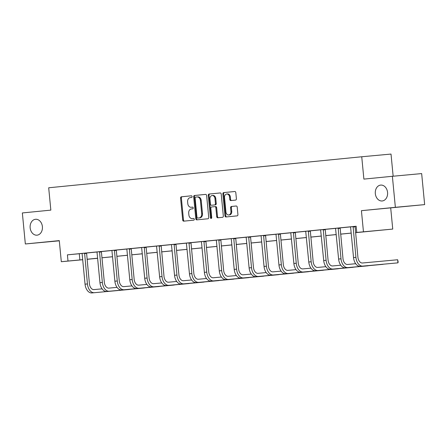 <?xml version="1.0" encoding="UTF-8"?>
<svg xmlns="http://www.w3.org/2000/svg" width="447" height="447" viewBox="0 0 447 447"><rect width="100%" height="100%" fill="white"/><g stroke="black" fill="none" stroke-linecap="round" stroke-linejoin="round"><path stroke-width="0.67" d="M192.109 196.591A0.855 0.659 -95.3 0 0 191.372 195.803L181.398 196.792A1.224 0.944 -95.3 0 0 180.577 198.105L182.689 220.03A1.224 0.944 -95.3 0 0 183.739 221.159L193.719 220.17A0.855 0.659 -95.3 0 0 193.551 218.466L192.26 218.594A3.917 3.017 -95.3 0 1 192.249 218.594A3.917 3.017 -95.3 0 1 188.885 214.99L188.707 213.163A3.917 3.017 -95.3 0 1 191.338 208.967L192.623 208.838A0.855 0.659 -95.3 0 0 192.461 207.134L191.171 207.263A3.917 3.017 -95.3 0 1 191.154 207.263A3.917 3.017 -95.3 0 1 187.79 203.659L187.617 201.832A3.917 3.017 -95.3 0 1 190.243 197.635L191.534 197.507A0.855 0.659 -95.3 0 0 192.109 196.591M375.324 193.635A7.979 6.152 -95.3 0 0 382.174 200.977A7.979 6.152 -95.3 0 0 387.56 192.422A7.979 6.152 -95.3 0 0 380.71 185.086A7.979 6.152 -95.3 0 0 375.324 193.635M30.156 227.836A7.979 6.152 -95.3 0 0 37.006 235.178A7.979 6.152 -95.3 0 0 42.392 226.623A7.979 6.152 -95.3 0 0 35.542 219.281A7.979 6.152 -95.3 0 0 30.156 227.836M235.58 200.094A1.224 0.944 -95.3 0 0 236.402 198.781L235.809 192.629A1.224 0.944 -95.3 0 0 234.759 191.506L223.679 192.601A1.224 0.944 -95.3 0 0 222.857 193.914L224.97 215.845A1.224 0.944 -95.3 0 0 226.02 216.968L237.1 215.873A1.224 0.944 -95.3 0 0 237.921 214.56L237.206 207.129A1.224 0.944 -95.3 0 0 236.156 206L231.412 206.475A1.224 0.944 -95.3 0 0 230.591 207.782L230.943 211.47A3.274 2.526 -95.3 0 1 228.735 214.979A3.274 2.526 -95.3 0 1 225.925 211.967L224.534 197.529A3.274 2.526 -95.3 0 1 226.741 194.02A3.274 2.526 -95.3 0 1 229.551 197.032L229.786 199.44A1.224 0.944 -95.3 0 0 230.836 200.563L235.58 200.094M392.377 176.286L421.661 173.581L424.65 204.614L395.366 207.313L392.377 176.286L363.886 179.107L361.735 156.763L48.689 187.779L50.841 210.124L22.35 212.945L25.339 243.973L59.283 240.615L61.312 261.713L68.005 261.048L67.408 254.846L356.164 226.238L356.762 232.44L392.74 229.076L355.544 232.68M395.366 207.313L361.422 210.677L363.456 231.781M206.62 195.523A1.224 0.944 -95.3 0 0 205.57 194.395A1.224 0.944 -95.3 0 0 205.564 194.395L194.49 195.495A1.224 0.944 -95.3 0 0 193.668 196.803L195.78 218.734A1.224 0.944 -95.3 0 0 196.831 219.863A1.224 0.944 -95.3 0 0 196.836 219.863L207.911 218.762A1.224 0.944 -95.3 0 0 208.732 217.454L206.62 195.523M220.248 192.948L209.084 194.048L220.159 192.953A1.224 0.944 -95.3 0 1 220.164 192.948L220.159 192.953M218.471 217.717A1.224 0.944 -95.3 0 1 217.505 216.588L216.711 216.661A1.224 0.944 -95.3 0 0 217.762 217.79L222.505 217.32A1.224 0.944 -95.3 0 0 223.327 216.007L221.215 194.076A1.224 0.944 -95.3 0 0 220.164 192.948M216.711 216.661L215.856 207.766A1.224 0.944 -95.3 0 0 214.806 206.643A1.224 0.944 -95.3 0 0 214.8 206.643L211.654 206.955A1.224 0.944 -95.3 0 0 210.833 208.263L211.727 217.527A0.855 0.659 -95.3 0 1 210.408 217.655L208.263 195.361A1.224 0.944 -95.3 0 1 209.084 194.048M25.339 243.973L59.3 240.81M393.148 176.213L391.019 154.064L361.735 156.763M67.408 254.846L81.98 253.483M86.573 253.024L96.898 252.002M101.486 251.549L111.811 250.527M116.404 250.069L126.73 249.046M131.317 248.593L141.643 247.571M146.236 247.118L156.562 246.09M161.149 245.638L171.475 244.615M176.068 244.163L186.393 243.134M190.981 242.682L201.306 241.659M205.899 241.207L216.225 240.179M220.812 239.726L231.138 238.704M235.731 238.251L246.057 237.223M250.644 236.77L260.97 235.748M265.563 235.295L275.888 234.273M280.476 233.815L290.801 232.792M295.394 232.339L305.72 231.317M310.307 230.859L320.633 229.836M325.226 229.384L335.552 228.361M340.139 227.903L350.465 226.88M355.058 226.428L356.17 226.316M86.578 252.996L80.415 253.594L81.969 253.449L82.125 253.818L85.047 284.175L87.439 283.94L84.6 253.181M117.047 287.365L108.889 288.119A6.236 3.973 84.3 0 1 104.33 282.275L101.408 251.924L101.497 251.51L103.045 251.365L101.067 251.549L95.328 252.119L96.887 251.974L97.038 252.343L99.96 282.694L102.352 282.459L99.513 251.7M131.96 285.89L123.802 286.639A6.236 3.973 84.3 0 1 119.248 280.8L116.326 250.443L116.41 250.029L117.958 249.89L115.98 250.069L110.247 250.638L111.8 250.493L111.957 250.862L114.879 281.219L117.27 280.984L114.432 250.225M146.879 284.409L138.721 285.164A6.236 3.973 84.3 0 1 134.161 279.319L131.239 248.968L131.329 248.554L132.876 248.409L130.898 248.593L125.16 249.163L126.719 249.018L126.87 249.387L129.792 279.744L132.183 279.504L129.345 248.744M161.792 282.934L153.634 283.683A6.236 3.973 84.3 0 1 149.08 277.844L146.158 247.487L146.242 247.074L147.789 246.934L141.632 247.537M161.155 245.61L156.551 246.062M191.623 279.978L183.466 280.727A6.236 3.973 84.3 0 1 178.912 274.888L175.989 244.531L176.073 244.118L177.621 243.978L171.464 244.587M190.986 242.654L186.382 243.107M205.905 241.173L199.742 241.771L201.295 241.631L201.452 241.995L204.374 272.352L206.765 272.117L203.927 241.358M220.818 239.698L214.655 240.296L216.214 240.151L216.365 240.52L219.287 270.876L221.678 270.636L218.84 239.883M235.737 238.217L229.574 238.815L231.127 238.676L231.283 239.039L234.206 269.396L236.597 269.161L233.759 238.402M266.205 272.586L258.048 273.34A6.236 3.973 84.3 0 1 253.488 267.502L250.566 237.145L250.655 236.731L252.203 236.586L250.225 236.77L244.487 237.34L246.046 237.195L246.196 237.564L249.119 267.921L251.51 267.68L248.672 236.927M281.118 271.111L272.961 271.865A6.236 3.973 84.3 0 1 268.407 266.021L265.568 235.251L259.405 235.86L260.959 235.72L261.115 236.083L264.037 266.44L266.429 266.205L263.59 235.446M296.037 269.63L287.879 270.385A6.236 3.973 84.3 0 1 283.32 264.546L280.398 234.189L280.487 233.775L282.035 233.63L280.057 233.815L274.318 234.384L275.877 234.239L276.028 234.608L278.95 264.965L281.342 264.725L278.503 233.971M310.95 268.155L302.792 268.91A6.236 3.973 84.3 0 1 298.238 263.065L295.316 232.708L295.4 232.3L296.948 232.155L290.79 232.764M310.313 230.831L305.709 231.283M325.232 229.356L320.622 229.808M340.145 227.875L335.541 228.328M355.063 226.4L348.9 226.992L350.454 226.852L350.61 227.216L353.532 257.573L355.924 257.338L353.085 226.579M361.422 210.677L424.65 204.614M390.706 207.978L392.74 229.076M97.284 258.271L87.064 259.338M355.538 232.641L368.635 231.345L356.762 232.44M68.005 261.048L82.689 259.679M87.053 259.243L97.602 258.198M101.972 257.768L112.521 256.723M116.885 256.287L127.434 255.243M131.804 254.812L142.353 253.767M146.717 253.332L157.266 252.287M161.635 251.857L172.184 250.812M176.548 250.376L187.097 249.331M191.467 248.901L202.016 247.856M206.38 247.42L216.929 246.375M221.299 245.945L231.848 244.9M236.212 244.464L246.761 243.419M251.13 242.989L261.679 241.944M266.043 241.509L276.592 240.464M280.962 240.033L291.511 238.989M295.875 238.553L306.424 237.508M310.794 237.078L321.343 236.033M325.707 235.597L336.256 234.552M340.625 234.122L351.174 233.077M82.695 259.741L61.312 261.713M97.608 258.237L87.059 259.282L97.29 258.349M351.174 233.116L340.631 234.161M336.261 234.591L325.712 235.636M321.343 236.072L310.799 237.117M306.43 237.547L295.88 238.592M291.511 239.028L280.967 240.073M276.598 240.503L266.049 241.548M261.679 241.983L251.136 243.028M246.766 243.459L236.217 244.503M231.848 244.939L221.304 245.984M216.935 246.414L206.385 247.459M202.016 247.889L191.472 248.94M187.103 249.37L176.554 250.415M172.184 250.845L161.641 251.89M157.271 252.326L146.722 253.371M142.353 253.801L131.809 254.846M127.44 255.282L116.89 256.327M112.521 256.757L101.977 257.802M79.281 253.751L79.879 259.953M191.931 207.19A3.917 3.017 -95.3 0 0 191.947 207.19A3.917 3.017 -95.3 0 0 191.964 207.19L191.171 207.263M192.534 207.134L191.154 207.263M193.02 218.522A3.917 3.017 -95.3 0 0 193.037 218.522A3.917 3.017 -95.3 0 0 193.054 218.522L192.26 218.594M193.629 218.46L192.249 218.594M191.445 195.803L182.192 196.719A1.224 0.944 -95.3 0 0 181.37 198.027L183.482 219.958A1.224 0.944 -95.3 0 0 184.449 221.086M205.654 194.395L195.283 195.423A1.224 0.944 -95.3 0 0 194.462 196.73L196.574 218.661A1.224 0.944 -95.3 0 0 197.54 219.79M195.685 197.099A0.855 0.659 -95.3 0 0 195.115 198.015L196.965 217.264A0.855 0.659 -95.3 0 0 197.708 218.052L199.066 217.918A3.917 3.017 -95.3 0 0 201.692 213.722L200.429 200.563A3.917 3.017 -95.3 0 0 197.066 196.959A3.917 3.017 -95.3 0 0 197.049 196.965L195.685 197.099M198.49 217.98A0.855 0.659 -95.3 0 0 198.496 217.98L199.859 217.845A3.917 3.017 -95.3 0 0 202.485 213.649L201.692 213.722M197.853 196.887L197.842 196.887A3.917 3.017 -95.3 0 0 197.842 196.887A3.917 3.017 -95.3 0 1 201.217 200.491L202.485 213.649M217.505 216.588L216.644 207.693A1.224 0.944 -95.3 0 0 215.594 206.57A1.224 0.944 -95.3 0 0 215.588 206.57L215.594 206.57M209.878 193.976A1.224 0.944 -95.3 0 0 209.056 195.289L211.202 217.583A0.855 0.659 -95.3 0 0 211.526 218.237M214.968 198.541A3.274 2.526 -95.3 0 0 212.152 195.529A3.274 2.526 -95.3 0 0 209.945 199.038L210.436 204.123A1.224 0.944 -95.3 0 0 211.487 205.251A1.224 0.944 -95.3 0 0 211.492 205.246L214.633 204.938A1.224 0.944 -95.3 0 0 215.454 203.625L214.968 198.541L215.756 198.468A3.274 2.526 -95.3 0 0 212.945 195.456L212.152 195.529M212.275 205.179L212.275 205.179A1.224 0.944 -95.3 0 0 212.28 205.173L215.426 204.866A1.224 0.944 -95.3 0 0 216.247 203.553L215.454 203.625M215.756 198.468L216.247 203.553M226.741 194.02L227.534 193.948A3.274 2.526 -95.3 0 1 230.345 196.959L230.579 199.368A1.224 0.944 -95.3 0 0 231.546 200.496M228.735 214.979L229.523 214.906A3.274 2.526 -95.3 0 0 231.736 211.397L230.943 211.47M236.239 206L232.2 206.402A1.224 0.944 -95.3 0 0 231.378 207.71L231.736 211.397M234.843 191.5L224.472 192.528A1.224 0.944 -95.3 0 0 223.651 193.842L225.763 215.772A1.224 0.944 -95.3 0 0 226.73 216.901M86.578 252.985L89.417 283.756A6.236 3.973 84.3 0 0 93.971 289.595L102.128 288.846M91.881 292.936L129.451 289.455L91.881 292.936A9.353 5.962 -95.7 0 1 85.047 284.175M94.272 292.701A9.353 5.962 -95.7 0 1 87.439 283.94M86.495 253.399L84.517 253.583M106.794 291.461L144.37 287.98L106.794 291.461A9.353 5.962 -95.7 0 1 99.96 282.694M109.185 291.221A9.353 5.962 -95.7 0 1 102.352 282.459M101.408 251.924L99.43 252.102M121.713 289.98L159.283 286.499L121.713 289.98A9.353 5.962 -95.7 0 1 114.879 281.219M124.104 289.745A9.353 5.962 -95.7 0 1 117.27 280.984M116.326 250.443L114.348 250.627M136.626 288.505L174.201 285.024L136.626 288.505A9.353 5.962 -95.7 0 1 129.792 279.744M139.017 288.265A9.353 5.962 -95.7 0 1 132.183 279.504M131.239 248.968L129.261 249.147M141.626 247.532L144.711 278.263L147.102 278.028L144.264 247.269M151.544 287.024L189.115 283.543L151.544 287.024A9.353 5.962 -95.7 0 1 144.711 278.263M153.936 286.79A9.353 5.962 -95.7 0 1 147.102 278.028M146.158 247.487L144.18 247.672M156.545 246.051L159.624 276.788L162.015 276.548L159.177 245.789M161.16 245.599L163.993 276.363A6.236 3.973 84.3 0 0 168.553 282.208L176.71 281.454M166.457 285.549L204.033 282.068L166.457 285.549A9.353 5.962 -95.7 0 1 159.624 276.788M168.849 285.309A9.353 5.962 -95.7 0 1 162.015 276.548M161.071 246.012L159.093 246.191M171.458 244.576L174.542 275.307L176.934 275.073L174.095 244.313M181.376 284.068L218.946 280.587L181.376 284.068A9.353 5.962 -95.7 0 1 174.542 275.307M183.767 283.834A9.353 5.962 -95.7 0 1 176.934 275.073M175.989 244.531L174.012 244.716M186.377 243.095L189.455 273.832L191.847 273.592L189.008 242.838M190.992 242.643L193.825 273.413A6.236 3.973 84.3 0 0 198.384 279.252L206.542 278.498M196.289 282.593L233.865 279.112L196.289 282.593A9.353 5.962 -95.7 0 1 189.455 273.832M198.68 282.353A9.353 5.962 -95.7 0 1 191.847 273.592M190.903 243.056L188.925 243.235M205.905 241.162L208.743 271.932A6.236 3.973 84.3 0 0 213.297 277.771L221.455 277.023M211.207 281.113L248.778 277.632L211.207 281.113A9.353 5.962 -95.7 0 1 204.374 272.352M213.599 280.878A9.353 5.962 -95.7 0 1 206.765 272.117M205.821 241.576L203.843 241.76M220.824 239.687L223.656 270.457A6.236 3.973 84.3 0 0 228.216 276.296L236.374 275.542M226.121 279.638L263.696 276.157L226.121 279.638A9.353 5.962 -95.7 0 1 219.287 270.876M228.512 279.397A9.353 5.962 -95.7 0 1 221.678 270.636M220.734 240.1L218.756 240.279M235.737 238.206L238.575 268.977A6.236 3.973 84.3 0 0 243.129 274.816L251.287 274.067M241.039 278.157L278.61 274.676L241.039 278.157A9.353 5.962 -95.7 0 1 234.206 269.396M243.431 277.922A9.353 5.962 -95.7 0 1 236.597 269.161M235.653 238.62L233.675 238.804M255.952 276.682L293.528 273.201L255.952 276.682A9.353 5.962 -95.7 0 1 249.119 267.921M258.344 276.442A9.353 5.962 -95.7 0 1 251.51 267.68M250.566 237.145L248.588 237.323M270.871 275.201L308.441 271.72L270.871 275.201A9.353 5.962 -95.7 0 1 264.037 266.44M273.257 274.966A9.353 5.962 -95.7 0 1 266.429 266.205M265.484 235.664L263.507 235.848M285.784 273.726L323.36 270.245L285.784 273.726A9.353 5.962 -95.7 0 1 278.95 264.965M288.175 273.486A9.353 5.962 -95.7 0 1 281.342 264.725M280.398 234.189L278.42 234.368M290.785 232.753L293.869 263.484L296.26 263.249L293.422 232.49M300.702 272.245L338.273 268.764L300.702 272.245A9.353 5.962 -95.7 0 1 293.869 263.484M303.088 272.011A9.353 5.962 -95.7 0 1 296.26 263.249M295.316 232.708L293.338 232.893M305.703 231.272L308.782 262.009L311.173 261.769L308.335 231.015M310.319 230.82L313.151 261.59A6.236 3.973 84.3 0 0 317.711 267.429L325.869 266.675M315.616 270.77L353.191 267.289L315.616 270.77A9.353 5.962 -95.7 0 1 308.782 262.009M318.007 270.53A9.353 5.962 -95.7 0 1 311.173 261.769M310.229 231.233L308.251 231.417M320.616 229.797L323.701 260.528L326.092 260.294L323.254 229.534M325.232 229.345L328.07 260.109A6.236 3.973 84.3 0 0 332.624 265.954L340.782 265.2M330.534 269.29L368.104 265.809L330.534 269.29A9.353 5.962 -95.7 0 1 323.701 260.528M332.92 269.055A9.353 5.962 -95.7 0 1 326.092 260.294M325.148 229.752L323.17 229.937M335.535 228.316L338.614 259.053L341.005 258.813L338.167 228.059M340.15 227.864L342.983 258.634A6.236 3.973 84.3 0 0 347.537 264.473L355.7 263.719M345.447 267.814L383.023 264.333L345.447 267.814A9.353 5.962 -95.7 0 1 338.614 259.053M347.839 267.574A9.353 5.962 -95.7 0 1 341.005 258.813M340.061 228.277L338.083 228.462M355.063 226.389L357.902 257.154A6.236 3.973 84.3 0 0 362.456 262.998L397.64 259.752L398.16 261.897L397.936 262.853L362.752 266.099A9.353 5.962 -95.7 0 1 355.924 257.338M397.64 259.752L397.936 262.853L360.366 266.334A9.353 5.962 -95.7 0 1 353.532 257.573M354.979 226.797L353.001 226.981M183.482 219.958L182.689 220.03M181.37 198.027L180.577 198.105M182.192 196.719L181.398 196.792M196.574 218.661L195.78 218.734M194.462 196.73L193.668 196.803M195.283 195.423L194.49 195.495M199.859 217.845L199.066 217.918M201.217 200.491L200.429 200.563M216.644 207.693L215.856 207.766M211.202 217.583L210.408 217.655M209.056 195.289L208.263 195.361M215.426 204.866L214.633 204.938M230.579 199.368L229.786 199.44M230.345 196.959L229.551 197.032M231.378 207.71L230.591 207.782M232.2 206.402L231.412 206.475M225.763 215.772L224.97 215.845M223.651 193.842L222.857 193.914M224.472 192.528L223.679 192.601M360.366 266.334L362.752 266.099"/></g></svg>
